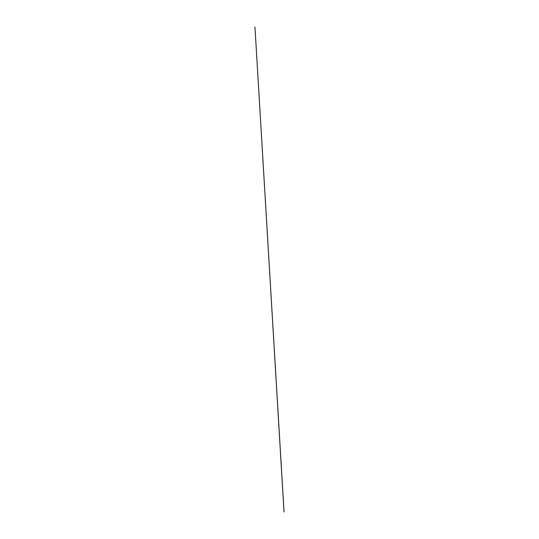 <?xml version="1.0" encoding="UTF-8"?>
<svg xmlns="http://www.w3.org/2000/svg" width="539" height="539" viewBox="0 0 539 539"><rect width="100%" height="100%" fill="white"/><g stroke="black" fill="none" stroke-linecap="round" stroke-linejoin="round"><path stroke-width="0.81" d="M284.006 511.976L254.96 26.95L284.04 511.902"/></g></svg>
